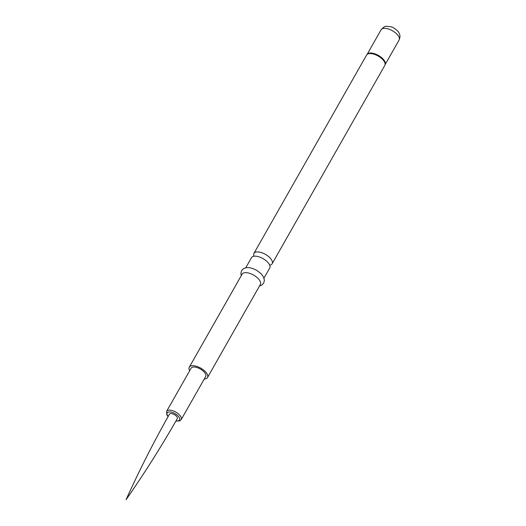 <?xml version="1.0" encoding="UTF-8"?>
<svg xmlns="http://www.w3.org/2000/svg" width="526" height="526" viewBox="0 0 526 526"><rect width="100%" height="100%" fill="white"/><g stroke="black" fill="none" stroke-linecap="round" stroke-linejoin="round"><path stroke-width="0.79" d="M189.616 370.962L189.288 371.606M189.991 370.179L191.102 368.226A8.383 3.873 29.6 0 1 197.934 367.871A8.383 3.873 29.6 0 1 205.396 373.703A8.383 3.873 29.6 0 1 205.679 376.504L181.2 419.603L179.675 420.905L175.894 421.07M204.246 379.036A10.481 4.846 -150.4 0 0 207.5 377.543A10.481 4.846 -150.4 0 0 207.152 374.039A10.481 4.846 -150.4 0 0 197.822 366.753A10.481 4.846 -150.4 0 0 189.281 367.187A10.481 4.846 -150.4 0 0 189.636 370.692A10.481 4.846 -150.4 0 0 189.695 370.797M207.5 377.543L260.363 284.487A10.481 4.846 -150.4 0 0 260.008 280.989A10.481 4.846 -150.4 0 0 250.685 273.698A10.481 4.846 -150.4 0 0 242.138 274.138L189.281 367.187M245.773 267.734L251.507 257.648A10.481 4.846 29.6 0 1 258.858 256.793A10.481 4.846 29.6 0 1 266.702 261.251A10.481 4.846 29.6 0 1 269.378 264.499A10.481 4.846 29.6 0 1 269.733 268.004L263.999 278.09M269.693 265.176A10.481 4.846 -150.4 0 0 272.139 263.756A10.481 4.846 -150.4 0 0 271.784 260.258A10.481 4.846 -150.4 0 0 262.461 252.967A10.481 4.846 -150.4 0 0 253.913 253.407A10.481 4.846 -150.4 0 0 253.953 256.228M177.117 417.164A4.51 2.084 29.6 0 1 177.269 418.67C161.397 446.475 144.328 473.479 126.056 499.7C139.219 470.579 153.677 442.09 169.431 414.218A4.51 2.084 29.6 0 1 173.107 414.028A4.51 2.084 29.6 0 1 177.117 417.164M188.985 371.941L166.617 411.325A8.383 3.873 29.6 0 1 173.455 410.97A8.383 3.873 29.6 0 1 180.911 416.802A8.383 3.873 29.6 0 1 181.2 419.603M176.006 420.879A7.114 3.287 -150.4 0 0 179.294 417.578A7.114 3.287 -150.4 0 0 170.996 412.055A7.114 3.287 -150.4 0 0 167.406 415.303A7.114 3.287 -150.4 0 0 168.182 416.434M385.052 64.849A10.415 4.813 -150.4 0 0 385.223 64.257L384.828 65.388A10.481 4.846 -150.4 0 0 384.473 61.884A10.481 4.846 -150.4 0 0 375.15 54.599A10.481 4.846 -150.4 0 0 366.609 55.033L253.913 253.407M385.223 64.257A10.415 4.813 -150.4 0 0 384.598 61.568A10.415 4.813 -150.4 0 0 376.136 54.651A10.415 4.813 -150.4 0 0 367.378 54.119A10.415 4.813 -150.4 0 0 366.957 54.572M385.177 64.494A10.356 4.787 -150.4 0 0 384.716 61.253A10.356 4.787 -150.4 0 0 375.742 54.145A10.356 4.787 -150.4 0 0 367.201 54.283M381.08 29.818C385.374 25.465 384.776 26.103 390.864 26.76C393.612 27.168 398.721 31.428 398.991 32.967C400.233 34.953 400.266 37.313 399.083 40.042A10.356 4.787 -150.4 0 0 398.734 36.583A10.356 4.787 -150.4 0 0 389.523 29.384A10.356 4.787 -150.4 0 0 381.08 29.818L367.161 54.316M168.077 416.625L166.847 414.929L166.617 411.325M241.283 275.644L240.882 273.435L241.598 270.588L243.61 268.556L246.378 267.635L249.423 267.675L252.224 268.319L256.372 270.14L260.935 273.54L263.414 276.755L264.4 280.319L263.677 283.159L261.659 285.184L259.509 285.993M384.828 65.388L272.139 263.756M399.083 40.042L385.163 64.54M367.378 54.119L366.609 55.033"/></g></svg>
